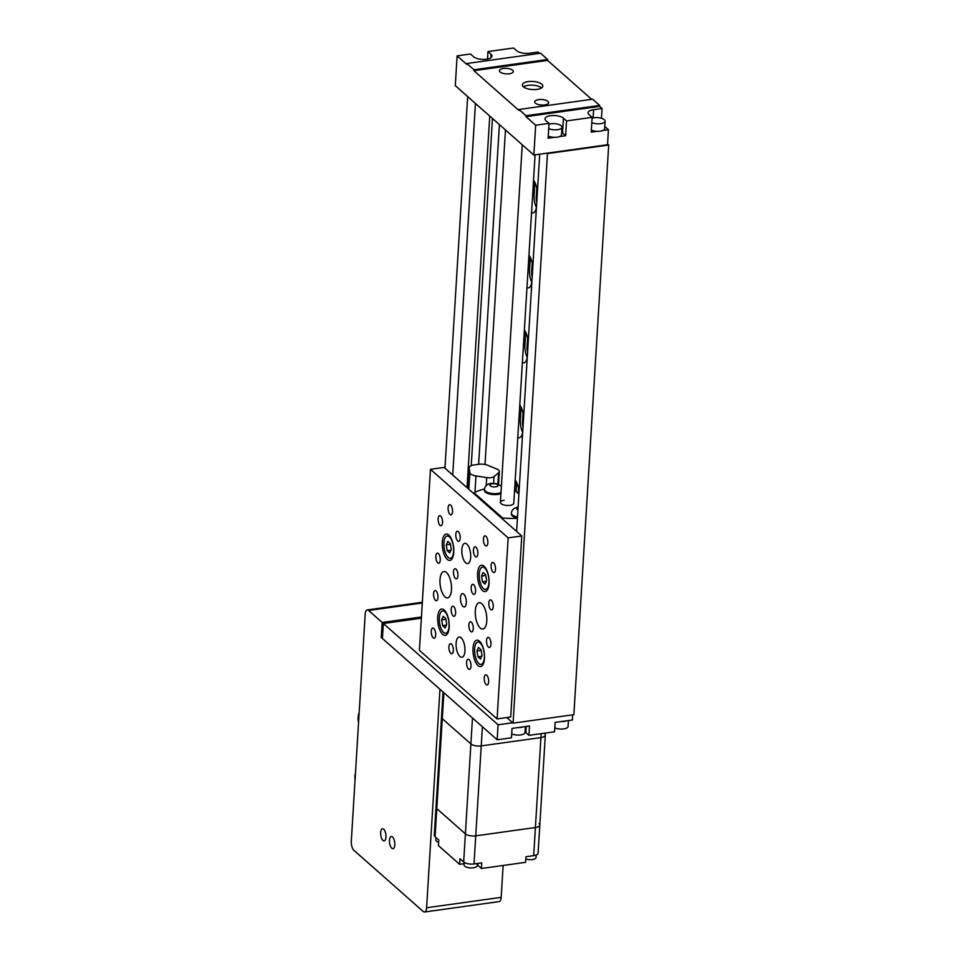 <?xml version="1.0" encoding="UTF-8"?>
<svg xmlns="http://www.w3.org/2000/svg" width="960" height="960" viewBox="0 0 960 960"><rect width="100%" height="100%" fill="white"/><g stroke="black" fill="none" stroke-linecap="round" stroke-linejoin="round"><path stroke-width="1.44" d="M477.168 864.864A8.184 3.252 -176.5 0 1 477.876 865.38L481.416 868.5L481.752 862.884L474.024 863.952L475.74 835.848L535.416 827.532L475.74 835.848A7.776 3.084 -176.5 0 1 465.384 833.868A7.776 3.084 3.5 0 0 475.74 835.848L481.236 745.908A7.776 3.084 -176.5 0 1 470.892 743.916L442.284 718.68A7.776 3.084 -176.5 0 1 441.528 717.228A7.776 3.084 3.5 0 0 442.284 718.68L470.892 743.916A7.776 3.084 3.5 0 0 481.236 745.908L540.912 737.58L481.236 745.908L482.412 726.744M545.436 733.044L545.316 735.096A7.776 3.084 -176.5 0 1 540.912 737.58A7.776 3.084 3.5 0 0 545.316 735.096A7.776 3.084 3.5 0 0 544.56 733.644M545.316 735.096L539.82 825.036A7.776 3.084 -176.5 0 1 535.416 827.532A7.776 3.084 3.5 0 0 539.82 825.036A7.776 3.084 3.5 0 0 539.052 823.596M443.868 692.724L436.788 808.62A7.776 3.084 -176.5 0 1 436.02 807.168A7.776 3.084 3.5 0 0 436.788 808.62L465.384 833.868L436.788 808.62L435.06 836.724A7.776 3.084 -176.5 0 1 434.304 835.272L443.064 692.016M536.196 855L536.052 857.472A6.54 2.604 -176.5 0 1 532.344 859.56A6.54 2.604 -176.5 0 1 525.816 859.02M477.252 863.508L477.12 865.68A6.54 2.604 -176.5 0 1 473.4 867.78A6.54 2.604 -176.5 0 1 464.052 864.888L464.196 862.38M438.636 842.304A6.54 2.604 -176.5 0 1 435.804 839.952L435.948 837.504M539.82 825.036L538.092 853.152A7.776 3.084 -176.5 0 1 533.688 855.636L525.96 856.716L525.612 862.332L481.416 868.5M474.024 863.952A7.776 3.084 -176.5 0 1 463.668 861.972L459.96 858.696L459.612 864.324L438.432 845.616L438.768 840L435.06 836.724M459.612 864.324L464.124 863.688M382.98 840.432A6.132 2.556 -97.9 0 0 384.18 840.888A6.132 2.556 -97.9 0 0 385.98 835.824A6.132 2.556 -97.9 0 0 383.676 829.188A6.132 2.556 -97.9 0 0 382.476 828.732A6.132 2.556 -97.9 0 0 380.664 833.796A6.132 2.556 -97.9 0 0 382.98 840.432A6.132 2.556 -97.9 0 0 384.18 840.888A6.132 2.556 -97.9 0 0 385.98 835.824A6.132 2.556 -97.9 0 0 383.676 829.188A6.132 2.556 -97.9 0 0 382.476 828.732A6.132 2.556 -97.9 0 0 380.664 833.796A6.132 2.556 -97.9 0 0 382.98 840.432M391.812 848.22A6.132 2.556 -97.9 0 0 393 848.676A6.132 2.556 -97.9 0 0 394.812 843.624A6.132 2.556 -97.9 0 0 392.496 836.976A6.132 2.556 -97.9 0 0 391.308 836.52A6.132 2.556 -97.9 0 0 389.496 841.584A6.132 2.556 -97.9 0 0 391.812 848.22A6.132 2.556 -97.9 0 0 393 848.676A6.132 2.556 -97.9 0 0 394.812 843.624A6.132 2.556 -97.9 0 0 392.496 836.976A6.132 2.556 -97.9 0 0 391.308 836.52A6.132 2.556 -97.9 0 0 389.496 841.584A6.132 2.556 -97.9 0 0 391.812 848.22M426.6 907.764L439.956 689.268L381.252 637.452L382.176 622.464L368.58 610.464A6.96 2.892 -97.9 0 0 367.224 609.948A6.96 2.892 -97.9 0 0 365.184 614.184L351.3 841.296A6.96 2.892 -97.9 0 0 353.904 850.32L423.204 911.484A6.96 2.892 -97.9 0 0 424.548 912A6.96 2.892 -97.9 0 0 426.6 907.764L501.18 897.36L503.136 865.464M421.428 616.992L382.176 622.464M382.488 637.284L381.252 637.452M501.18 897.36A6.96 2.892 82.1 0 1 499.14 901.596L424.548 912M358.584 722.148A16.164 13.212 -48.6 0 1 359.172 712.62M355.044 779.988A20.256 16.56 -48.6 0 1 355.476 772.968M421.356 618.192L383.34 623.496L382.416 638.484L497.172 739.776L511.452 737.784L512.028 728.424L529.524 725.976L528.948 735.348L554.544 731.784L555.12 722.412L572.34 720.012L572.652 714.84M528.948 735.348L525.864 732.624A9.72 3.864 3.5 0 0 525.012 732M383.34 623.496L498.096 724.788L512.64 722.76M498.096 724.788L497.172 739.776M525.348 726.564L524.988 732.444A7.776 3.084 -176.5 0 1 520.584 734.928A7.776 3.084 -176.5 0 1 511.692 733.848M523.5 726.816A7.776 3.084 -176.5 0 1 521.04 727.428A7.776 3.084 -176.5 0 1 518.052 727.584M568.44 720.552L568.08 726.432A7.776 3.084 -176.5 0 1 563.676 728.916A7.776 3.084 -176.5 0 1 554.784 727.836M566.592 720.804A7.776 3.084 -176.5 0 1 564.132 721.428A7.776 3.084 -176.5 0 1 561.144 721.572M516.636 482.412A12.276 5.112 -97.9 0 0 516.408 484.464L515.976 491.52M521.22 407.46A12.276 5.112 -97.9 0 0 520.992 409.512L520.356 419.82A12.276 5.112 -97.9 0 0 522.624 432.348M525.804 332.508A12.276 5.112 -97.9 0 0 525.576 334.56L524.94 344.868A12.276 5.112 -97.9 0 0 527.208 357.396M530.388 257.556A12.276 5.112 -97.9 0 0 530.16 259.608L529.524 269.916A12.276 5.112 -97.9 0 0 531.792 282.444M534.972 182.604A12.276 5.112 -97.9 0 0 534.744 184.656L534.108 194.964A12.276 5.112 -97.9 0 0 536.376 207.492M518.088 493.392L518.412 488.088M523.02 426.912A7.368 3.072 82.1 0 1 522.48 421.692L523.008 413.124M527.604 351.96A7.368 3.072 82.1 0 1 527.064 346.74L527.592 338.172M532.188 277.008A7.368 3.072 82.1 0 1 531.648 271.788L532.176 263.22M536.772 202.056A7.368 3.072 82.1 0 1 536.232 196.836L536.76 188.268M506.748 717.552L513.084 723.144L573.864 714.672L608.7 145.032L607.572 144.024M547.488 153.12L513.084 723.144M539.7 154.2L516.624 531.444M547.932 153.504L608.7 145.032M467.676 96.588L444.948 468.18M475.44 103.452L452.712 475.032M489.744 116.088L467.028 487.668M492.468 118.488L471.24 465.612M499.404 124.596L478.62 464.304M505.476 129.96L485.016 464.496M518.94 493.572A12.276 5.112 -97.9 0 0 515.196 480.012M517.8 437.508A12.276 5.112 -97.9 0 0 519.252 437.784A12.276 5.112 -97.9 0 0 522.732 431.604M523.524 418.62A12.276 5.112 -97.9 0 0 519.78 405.06M522.384 362.556A12.276 5.112 -97.9 0 0 523.836 362.832A12.276 5.112 -97.9 0 0 527.316 356.652M528.108 343.668A12.276 5.112 -97.9 0 0 524.364 330.108M526.968 287.604A12.276 5.112 -97.9 0 0 528.42 287.88A12.276 5.112 -97.9 0 0 531.9 281.7M532.692 268.716A12.276 5.112 -97.9 0 0 528.948 255.156M531.552 212.652A12.276 5.112 -97.9 0 0 533.004 212.916A12.276 5.112 -97.9 0 0 536.484 206.748M537.276 193.764A12.276 5.112 -97.9 0 0 533.532 180.204M548.712 128.604A7.776 3.084 3.5 0 0 557.592 129.684A7.776 3.084 3.5 0 0 561.996 127.2A7.776 3.084 3.5 0 0 550.884 123.756A7.776 3.084 3.5 0 0 548.976 124.176M548.256 136.104A7.776 3.084 3.5 0 0 557.136 137.172A7.776 3.084 3.5 0 0 561.54 134.688L561.996 127.2M591.804 122.592A7.776 3.084 3.5 0 0 600.696 123.672A7.776 3.084 3.5 0 0 605.1 121.188A7.776 3.084 3.5 0 0 593.988 117.744A7.776 3.084 3.5 0 0 592.08 118.164M591.348 130.092A7.776 3.084 3.5 0 0 600.24 131.16A7.776 3.084 3.5 0 0 604.644 128.676L605.1 121.188M509.364 73.764A6.96 2.76 3.5 0 0 513.312 71.532A6.96 2.76 3.5 0 0 503.364 68.46A6.96 2.76 3.5 0 0 499.428 70.68A6.96 2.76 3.5 0 0 509.364 73.764M544.68 104.928A6.96 2.76 3.5 0 0 548.616 102.708A6.96 2.76 3.5 0 0 538.68 99.624A6.96 2.76 3.5 0 0 534.732 101.856A6.96 2.76 3.5 0 0 544.68 104.928M537.024 89.388A10.224 4.056 3.5 0 0 542.808 86.124A10.224 4.056 3.5 0 0 528.192 81.6A10.224 4.056 3.5 0 0 522.396 84.876A10.224 4.056 3.5 0 0 537.024 89.388M541.548 87.924A10.224 4.056 3.5 0 0 527.964 85.344A10.224 4.056 3.5 0 0 523.44 86.82M559.596 136.56L565.62 135.72L566.532 120.924L563.436 118.188A9.72 3.864 3.5 0 0 550.5 115.716A9.72 3.864 3.5 0 0 544.992 118.824A9.72 3.864 3.5 0 0 545.94 120.636L549.036 123.36L535.68 125.22L533.856 155.016L607.524 144.744L608.448 129.744L604.776 126.516M539.58 53.364L538.068 52.032L529.596 53.208A9.72 3.864 -176.5 0 1 516.648 50.724L513.564 48L487.968 51.576L491.052 54.3A9.72 3.864 -176.5 0 1 492 56.112A9.72 3.864 -176.5 0 1 484.344 59.4A9.72 3.864 -176.5 0 1 473.556 56.736L470.472 54.012L457.116 55.872L455.292 85.668L533.856 155.016M457.116 55.872L466.824 64.44L466.884 63.504L540.552 53.232L547.608 59.472L547.56 60.408L473.892 70.68L518.904 110.412L518.964 109.476L526.02 115.716L525.972 116.652L599.64 106.38L599.7 105.444L592.632 99.204L518.964 109.476M487.5 59.052L487.968 51.576M591.672 99.336L547.56 60.408M601.464 118.308L602.064 108.516L599.64 106.38M602.064 108.516L593.592 109.704A9.72 3.864 3.5 0 0 588.084 112.812A9.72 3.864 3.5 0 0 589.044 114.624L592.128 117.348L566.532 120.924M525.972 116.652L535.68 125.22M592.128 117.348L591.228 132.156L597.24 131.316M602.7 130.548L608.448 129.744M549.036 123.36L548.124 138.168L554.148 137.328M547.608 59.472L473.94 69.744L473.892 70.68M473.94 69.744L466.884 63.504M526.02 115.716L599.7 105.444M565.62 135.72L562.536 132.996A9.72 3.864 3.5 0 0 561.684 132.384M490.992 477.648A6.336 2.52 3.5 0 0 494.028 476.568L498.6 472.788A8.184 3.252 3.5 0 0 499.32 471.564A8.184 3.252 3.5 0 0 496.608 468.924L487.68 465.276A8.184 3.252 3.5 0 0 478.692 464.292L473.808 464.976A8.184 3.252 3.5 0 0 469.176 467.592A8.184 3.252 3.5 0 0 469.176 467.856L469.836 472.656A8.184 3.252 3.5 0 0 475.956 475.944L486.684 477.6A6.336 2.52 3.5 0 0 490.992 477.648M467.952 487.956A8.184 3.252 3.5 0 0 467.916 488.208A8.184 3.252 3.5 0 0 467.916 488.448L469.176 467.856M504.192 500.244A6.708 2.664 3.5 0 0 500.388 502.392A6.708 2.664 3.5 0 0 509.976 505.356A6.708 2.664 3.5 0 0 513.78 503.208L535.08 154.848M484.524 489.012A38.964 15.48 3.5 0 0 474.144 492.852L502.596 517.968A38.964 15.48 3.5 0 0 517.428 518.28M518.904 494.112L514.572 490.284M515.772 530.688A38.964 15.48 3.5 0 0 516.672 530.64M502.596 517.968L502.536 519M474.144 492.852L474.084 493.896M446.484 572.532A13.296 5.544 82.1 0 1 451.5 586.92A13.296 5.544 82.1 0 1 447.576 597.888A13.296 5.544 82.1 0 1 444.996 596.892A13.296 5.544 82.1 0 1 439.98 582.504A13.296 5.544 82.1 0 1 443.904 571.548A13.296 5.544 82.1 0 1 446.484 572.532M481.788 603.708A13.296 5.544 82.1 0 1 486.804 618.084A13.296 5.544 82.1 0 1 482.88 629.052A13.296 5.544 82.1 0 1 480.3 628.068A13.296 5.544 82.1 0 1 475.284 613.68A13.296 5.544 82.1 0 1 479.208 602.712A13.296 5.544 82.1 0 1 481.788 603.708M485.34 545.616A5.112 2.136 -97.9 0 0 486.336 546A5.112 2.136 -97.9 0 0 487.848 541.776A5.112 2.136 -97.9 0 0 485.916 536.244A5.112 2.136 -97.9 0 0 484.92 535.86A5.112 2.136 -97.9 0 0 483.42 540.084A5.112 2.136 -97.9 0 0 485.34 545.616M450.036 514.452A5.112 2.136 -97.9 0 0 451.032 514.824A5.112 2.136 -97.9 0 0 452.532 510.612A5.112 2.136 -97.9 0 0 450.612 505.08A5.112 2.136 -97.9 0 0 449.616 504.696A5.112 2.136 -97.9 0 0 448.104 508.908A5.112 2.136 -97.9 0 0 450.036 514.452M459.96 656.52A10.224 4.26 -97.9 0 0 461.94 657.276A10.224 4.26 -97.9 0 0 464.952 648.84A10.224 4.26 -97.9 0 0 461.1 637.776A10.224 4.26 -97.9 0 0 459.12 637.02A10.224 4.26 -97.9 0 0 456.096 645.444A10.224 4.26 -97.9 0 0 459.96 656.52M465.684 562.824A10.224 4.26 -97.9 0 0 467.676 563.58A10.224 4.26 -97.9 0 0 470.688 555.156A10.224 4.26 -97.9 0 0 466.836 544.08A10.224 4.26 -97.9 0 0 464.844 543.324A10.224 4.26 -97.9 0 0 461.832 551.76A10.224 4.26 -97.9 0 0 465.684 562.824M463.02 606.48A6.756 2.808 -97.9 0 0 464.328 606.984A6.756 2.808 -97.9 0 0 466.32 601.416A6.756 2.808 -97.9 0 0 463.776 594.12A6.756 2.808 -97.9 0 0 462.456 593.616A6.756 2.808 -97.9 0 0 460.464 599.184A6.756 2.808 -97.9 0 0 463.02 606.48M442.704 634.368A13.296 5.544 -97.9 0 0 445.284 635.364A13.296 5.544 -97.9 0 0 449.208 624.396A13.296 5.544 -97.9 0 0 444.192 610.008A13.296 5.544 -97.9 0 0 441.612 609.024A13.296 5.544 -97.9 0 0 437.688 619.98A13.296 5.544 -97.9 0 0 442.704 634.368M478.008 665.544A13.296 5.544 -97.9 0 0 480.588 666.528A13.296 5.544 -97.9 0 0 484.512 655.56A13.296 5.544 -97.9 0 0 479.496 641.184A13.296 5.544 -97.9 0 0 476.916 640.188A13.296 5.544 -97.9 0 0 472.992 651.156A13.296 5.544 -97.9 0 0 478.008 665.544M482.592 590.592A13.296 5.544 -97.9 0 0 485.172 591.576A13.296 5.544 -97.9 0 0 489.096 580.608A13.296 5.544 -97.9 0 0 484.08 566.232A13.296 5.544 -97.9 0 0 481.5 565.236A13.296 5.544 -97.9 0 0 477.576 576.204A13.296 5.544 -97.9 0 0 482.592 590.592M447.288 559.416A13.296 5.544 -97.9 0 0 449.868 560.412A13.296 5.544 -97.9 0 0 453.792 549.444A13.296 5.544 -97.9 0 0 448.776 535.056A13.296 5.544 -97.9 0 0 446.196 534.072A13.296 5.544 -97.9 0 0 442.272 545.028A13.296 5.544 -97.9 0 0 447.288 559.416M440.064 525.396A5.112 2.136 -97.9 0 0 441.06 525.768A5.112 2.136 -97.9 0 0 442.56 521.556A5.112 2.136 -97.9 0 0 440.64 516.024A5.112 2.136 -97.9 0 0 439.644 515.64A5.112 2.136 -97.9 0 0 438.132 519.864A5.112 2.136 -97.9 0 0 440.064 525.396M437.772 562.872A5.112 2.136 -97.9 0 0 438.768 563.244A5.112 2.136 -97.9 0 0 440.268 559.032A5.112 2.136 -97.9 0 0 438.348 553.5A5.112 2.136 -97.9 0 0 437.352 553.116A5.112 2.136 -97.9 0 0 435.84 557.34A5.112 2.136 -97.9 0 0 437.772 562.872M435.48 600.348A5.112 2.136 -97.9 0 0 436.476 600.732A5.112 2.136 -97.9 0 0 437.976 596.508A5.112 2.136 -97.9 0 0 436.056 590.976A5.112 2.136 -97.9 0 0 435.06 590.592A5.112 2.136 -97.9 0 0 433.548 594.816A5.112 2.136 -97.9 0 0 435.48 600.348M433.188 637.824A5.112 2.136 -97.9 0 0 434.184 638.208A5.112 2.136 -97.9 0 0 435.684 633.984A5.112 2.136 -97.9 0 0 433.764 628.452A5.112 2.136 -97.9 0 0 432.768 628.068A5.112 2.136 -97.9 0 0 431.256 632.292A5.112 2.136 -97.9 0 0 433.188 637.824M457.716 540.972A5.112 2.136 -97.9 0 0 458.712 541.356A5.112 2.136 -97.9 0 0 460.224 537.144A5.112 2.136 -97.9 0 0 458.292 531.612A5.112 2.136 -97.9 0 0 457.296 531.228A5.112 2.136 -97.9 0 0 455.784 535.44A5.112 2.136 -97.9 0 0 457.716 540.972M450.84 653.412A5.112 2.136 -97.9 0 0 451.836 653.784A5.112 2.136 -97.9 0 0 453.336 649.572A5.112 2.136 -97.9 0 0 451.416 644.04A5.112 2.136 -97.9 0 0 450.42 643.656A5.112 2.136 -97.9 0 0 448.908 647.868A5.112 2.136 -97.9 0 0 450.84 653.412M475.368 556.56A5.112 2.136 -97.9 0 0 476.364 556.944A5.112 2.136 -97.9 0 0 477.876 552.72A5.112 2.136 -97.9 0 0 475.944 547.188A5.112 2.136 -97.9 0 0 474.948 546.816A5.112 2.136 -97.9 0 0 473.448 551.028A5.112 2.136 -97.9 0 0 475.368 556.56M468.492 668.988A5.112 2.136 -97.9 0 0 469.488 669.372A5.112 2.136 -97.9 0 0 471 665.16A5.112 2.136 -97.9 0 0 469.068 659.616A5.112 2.136 -97.9 0 0 468.072 659.244A5.112 2.136 -97.9 0 0 466.572 663.456A5.112 2.136 -97.9 0 0 468.492 668.988M493.032 572.148A5.112 2.136 -97.9 0 0 494.016 572.52A5.112 2.136 -97.9 0 0 495.528 568.308A5.112 2.136 -97.9 0 0 493.596 562.776A5.112 2.136 -97.9 0 0 492.612 562.392A5.112 2.136 -97.9 0 0 491.1 566.616A5.112 2.136 -97.9 0 0 493.032 572.148M490.74 609.624A5.112 2.136 -97.9 0 0 491.724 609.996A5.112 2.136 -97.9 0 0 493.236 605.784A5.112 2.136 -97.9 0 0 491.304 600.252A5.112 2.136 -97.9 0 0 490.32 599.868A5.112 2.136 -97.9 0 0 488.808 604.092A5.112 2.136 -97.9 0 0 490.74 609.624M488.448 647.1A5.112 2.136 -97.9 0 0 489.432 647.484A5.112 2.136 -97.9 0 0 490.944 643.26A5.112 2.136 -97.9 0 0 489.012 637.728A5.112 2.136 -97.9 0 0 488.028 637.344A5.112 2.136 -97.9 0 0 486.516 641.568A5.112 2.136 -97.9 0 0 488.448 647.1M455.424 578.448A5.112 2.136 -97.9 0 0 456.42 578.832A5.112 2.136 -97.9 0 0 457.932 574.62A5.112 2.136 -97.9 0 0 456 569.088A5.112 2.136 -97.9 0 0 455.004 568.704A5.112 2.136 -97.9 0 0 453.492 572.916A5.112 2.136 -97.9 0 0 455.424 578.448M453.132 615.936A5.112 2.136 -97.9 0 0 454.128 616.308A5.112 2.136 -97.9 0 0 455.628 612.096A5.112 2.136 -97.9 0 0 453.708 606.564A5.112 2.136 -97.9 0 0 452.712 606.18A5.112 2.136 -97.9 0 0 451.2 610.392A5.112 2.136 -97.9 0 0 453.132 615.936M473.076 594.036A5.112 2.136 -97.9 0 0 474.072 594.42A5.112 2.136 -97.9 0 0 475.584 590.196A5.112 2.136 -97.9 0 0 473.652 584.664A5.112 2.136 -97.9 0 0 472.656 584.292A5.112 2.136 -97.9 0 0 471.156 588.504A5.112 2.136 -97.9 0 0 473.076 594.036M470.784 631.512A5.112 2.136 -97.9 0 0 471.78 631.896A5.112 2.136 -97.9 0 0 473.292 627.672A5.112 2.136 -97.9 0 0 471.36 622.14A5.112 2.136 -97.9 0 0 470.364 621.768A5.112 2.136 -97.9 0 0 468.864 625.98A5.112 2.136 -97.9 0 0 470.784 631.512M486.156 684.576A5.112 2.136 -97.9 0 0 487.14 684.96A5.112 2.136 -97.9 0 0 488.652 680.736A5.112 2.136 -97.9 0 0 486.72 675.204A5.112 2.136 -97.9 0 0 485.736 674.82A5.112 2.136 -97.9 0 0 484.224 679.044A5.112 2.136 -97.9 0 0 486.156 684.576M497.076 718.908L510.708 717L521.772 535.992L444.096 467.424L430.464 469.32L419.4 650.34L497.076 718.908L508.152 537.888L430.464 469.32M521.772 535.992L508.152 537.888M480.12 642.948A11.256 4.692 -97.9 0 0 477.936 642.12A11.256 4.692 -97.9 0 0 474.624 651.396A11.256 4.692 -97.9 0 0 478.86 663.564A11.256 4.692 -97.9 0 0 481.044 664.404A11.256 4.692 -97.9 0 0 484.368 655.128A11.256 4.692 -97.9 0 0 480.12 642.948M477.936 656.82L480.48 659.064L482.04 655.512L481.056 649.692L478.5 647.448L476.94 651.012L477.936 656.82L481.692 656.292M481.176 650.412L476.94 651.012M444.816 611.784A11.256 4.692 -97.9 0 0 442.632 610.944A11.256 4.692 -97.9 0 0 439.308 620.22A11.256 4.692 -97.9 0 0 443.556 632.4A11.256 4.692 -97.9 0 0 445.74 633.228A11.256 4.692 -97.9 0 0 449.052 623.952A11.256 4.692 -97.9 0 0 444.816 611.784M442.62 625.644L445.164 627.9L446.736 624.336L445.74 618.528L443.196 616.284L441.636 619.836L442.62 625.644L446.388 625.128M445.86 619.248L441.636 619.836M484.704 567.996A11.256 4.692 -97.9 0 0 482.52 567.156A11.256 4.692 -97.9 0 0 479.208 576.432A11.256 4.692 -97.9 0 0 483.444 588.612A11.256 4.692 -97.9 0 0 485.628 589.452A11.256 4.692 -97.9 0 0 488.952 580.176A11.256 4.692 -97.9 0 0 484.704 567.996M482.52 581.868L485.064 584.112L486.624 580.548L485.64 574.74L483.084 572.496L481.524 576.06L482.52 581.868L486.276 581.34M485.76 575.46L481.524 576.06M449.4 536.832A11.256 4.692 -97.9 0 0 447.216 535.992A11.256 4.692 -97.9 0 0 443.892 545.268A11.256 4.692 -97.9 0 0 448.14 557.436A11.256 4.692 -97.9 0 0 450.324 558.276A11.256 4.692 -97.9 0 0 453.636 549A11.256 4.692 -97.9 0 0 449.4 536.832M447.204 550.692L449.76 552.948L451.32 549.384L450.324 543.576L447.78 541.332L446.22 544.884L447.204 550.692L450.972 550.176M450.444 544.296L446.22 544.884M517.5 517.032A9.204 3.66 -176.5 0 1 511.416 513.18L511.356 514.116A9.204 3.66 3.5 0 0 517.452 517.968M500.988 492.576A9.204 3.66 -176.5 0 1 497.652 493.488A9.204 3.66 -176.5 0 1 484.488 489.42L484.428 490.356A9.204 3.66 3.5 0 0 497.592 494.424A9.204 3.66 3.5 0 0 500.928 493.512M463.668 861.972L472.476 717.972M533.688 855.636L541.152 733.644M477.996 863.4L477.876 865.38M422.292 602.976L368.58 610.464M526.236 726.432L525.864 732.624M516.408 484.464L514.908 484.68M520.992 409.512L519.492 409.728M525.576 334.56L524.076 334.764M530.16 259.608L528.66 259.812M534.744 184.656L533.244 184.86M523.344 421.572L522.48 421.692M527.928 346.62L527.064 346.74M532.512 271.668L531.648 271.788M537.096 196.704L536.232 196.836M534.108 194.964L532.62 195.168M529.524 269.916L528.036 270.12M524.94 344.868L523.452 345.072M520.356 419.82L518.868 420.024M562.536 132.996L563.436 118.188M593.088 117.9L593.592 109.704M490.836 57.792L491.052 54.3M494.028 476.568L493.62 483.228M469.836 472.656L468.816 489.24M475.956 475.944L474.948 492.408M486.684 477.6L486.192 485.64M498.6 472.788L497.904 484.008M518.076 507.732A4.092 1.62 3.5 0 0 517.932 510.036M492.192 483.732A4.092 1.62 3.5 0 0 490.284 485.808A4.092 1.62 3.5 0 0 495.732 486.852A4.092 1.62 3.5 0 0 497.652 484.776A4.092 1.62 3.5 0 0 492.192 483.732M422.34 602.268L367.224 609.948M522.252 144.78L500.388 502.392M469.176 467.592L467.916 488.208M499.32 471.564L498.54 484.26M477.936 642.12L480.12 641.808M481.044 664.404L483.228 664.092M442.632 610.944L444.816 610.644M445.74 633.228L447.924 632.928M482.52 567.156L484.704 566.856M485.628 589.452L487.812 589.14M447.216 535.992L449.4 535.692M450.324 558.276L452.508 557.976M511.416 513.18C511.692 509.916 513.924 507.888 518.124 507.12M484.488 489.42C484.764 486.144 487.008 484.128 491.208 483.36L497.364 483.828L501.372 486.264"/></g></svg>
